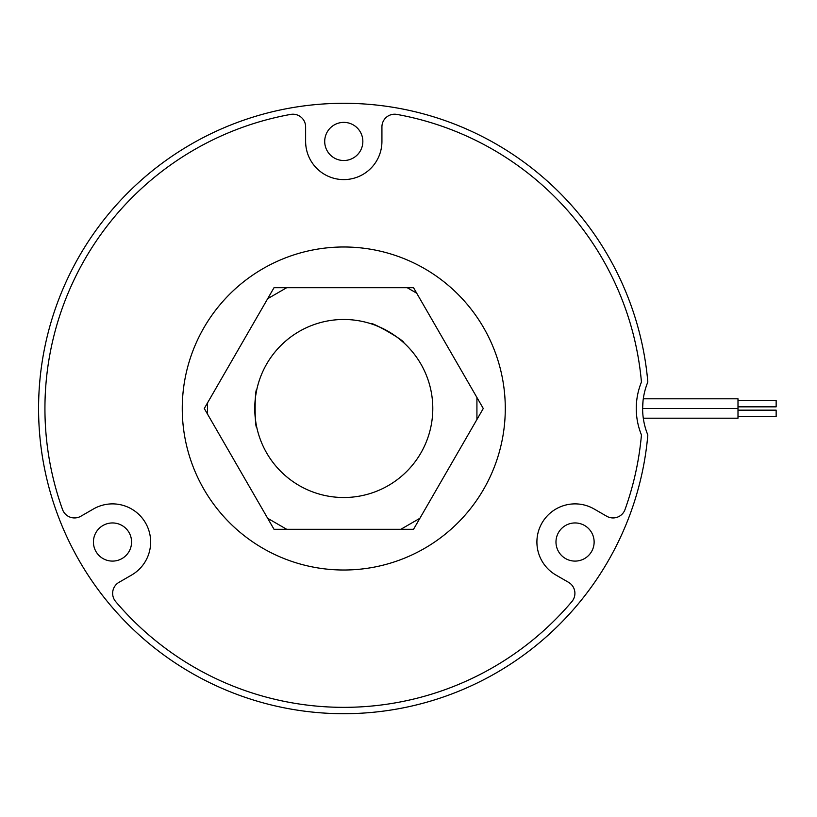<?xml version="1.0" encoding="UTF-8"?>
<svg xmlns="http://www.w3.org/2000/svg" width="817" height="817" viewBox="0 0 817 817"><rect width="100%" height="100%" fill="white"/><g stroke="black" fill="none" stroke-linecap="round" stroke-linejoin="round"><path stroke-width="1.23" d="M643.05 400.82L642.622 408.5L737.996 408.5L737.996 418.192L643.296 418.192M737.996 410.165L776.15 410.165L776.15 416.527L737.996 416.527M643.296 398.808L737.996 398.808L737.996 408.5L642.622 408.5M737.996 400.473L776.15 400.473L776.15 406.835L737.996 406.835M647.83 382.019A69.945 69.945 0 0 0 647.83 434.981A305.201 305.201 0 0 1 183.59 668.286A305.201 305.201 0 0 1 183.59 148.714A305.201 305.201 0 0 1 647.83 382.019M122.039 525.505A19.077 19.077 0 0 0 93.424 542.028A19.077 19.077 0 0 0 122.039 558.542A19.077 19.077 0 0 0 122.039 525.505M353.312 157.967A19.077 19.077 0 0 0 353.312 124.93A19.077 19.077 0 0 0 324.706 141.443A19.077 19.077 0 0 0 353.312 157.967M555.979 542.028A19.077 19.077 0 0 0 584.594 558.542A19.077 19.077 0 0 0 584.594 525.505A19.077 19.077 0 0 0 555.979 542.028M207.457 414.005L204.281 408.5L207.457 402.995L207.457 414.005L267.67 518.295L286.747 529.314L400.81 529.314L419.887 518.295L476.924 419.509L476.924 397.491L413.525 287.686L407.172 287.686L416.711 293.201M407.172 287.686L286.747 287.686L267.67 298.705L207.457 402.995M267.67 298.705L274.032 287.686L286.747 287.686M432.796 408.5A89.022 89.022 0 0 1 299.267 485.594A89.022 89.022 0 0 1 299.267 331.406A89.022 89.022 0 0 1 432.796 408.5M286.747 529.314L274.032 529.314L267.67 518.295M419.887 518.295L413.525 529.314L400.81 529.314M476.924 397.491L483.276 408.5L476.924 419.509M399.513 339.086L403.772 342.742C405.916 341.373 370.836 321.122 370.734 323.665M376.167 325.585L381.805 328.015M255.803 394.938L256.824 389.423C254.577 388.249 254.577 428.751 256.824 427.577M255.772 421.909L255.057 415.812M305.629 141.443L305.629 126.931A12.715 12.715 0 0 0 290.648 114.411A298.848 298.848 0 0 0 62.531 509.532A12.715 12.715 0 0 0 80.852 516.242L93.424 508.991A38.154 38.154 0 0 1 145.538 522.951A38.154 38.154 0 0 1 131.578 575.066L119.006 582.327A12.715 12.715 0 0 0 115.657 601.557A298.848 298.848 0 0 0 571.9 601.557A12.715 12.715 0 0 0 568.55 582.327L555.979 575.066A38.154 38.154 0 0 1 542.018 522.951A38.154 38.154 0 0 1 594.133 508.991L606.704 516.242A12.715 12.715 0 0 0 625.025 509.532A298.848 298.848 0 0 0 641.447 434.93A69.945 69.945 0 0 1 641.447 382.07A298.848 298.848 0 0 0 396.909 114.411A12.715 12.715 0 0 0 381.927 126.931L381.927 141.443A38.154 38.154 0 0 1 343.773 179.597A38.154 38.154 0 0 1 305.629 141.443L305.629 126.931A12.715 12.715 0 0 0 290.648 114.411M93.424 508.991A38.154 38.154 0 0 1 145.538 522.951A38.154 38.154 0 0 1 131.578 575.066L119.006 582.327A12.715 12.715 0 0 0 115.657 601.557M594.133 508.991L606.704 516.242A12.715 12.715 0 0 0 625.025 509.532M505.284 408.5A161.5 161.5 0 0 1 263.023 548.37A161.5 161.5 0 0 1 263.023 268.63A161.5 161.5 0 0 1 505.284 408.5"/></g></svg>
